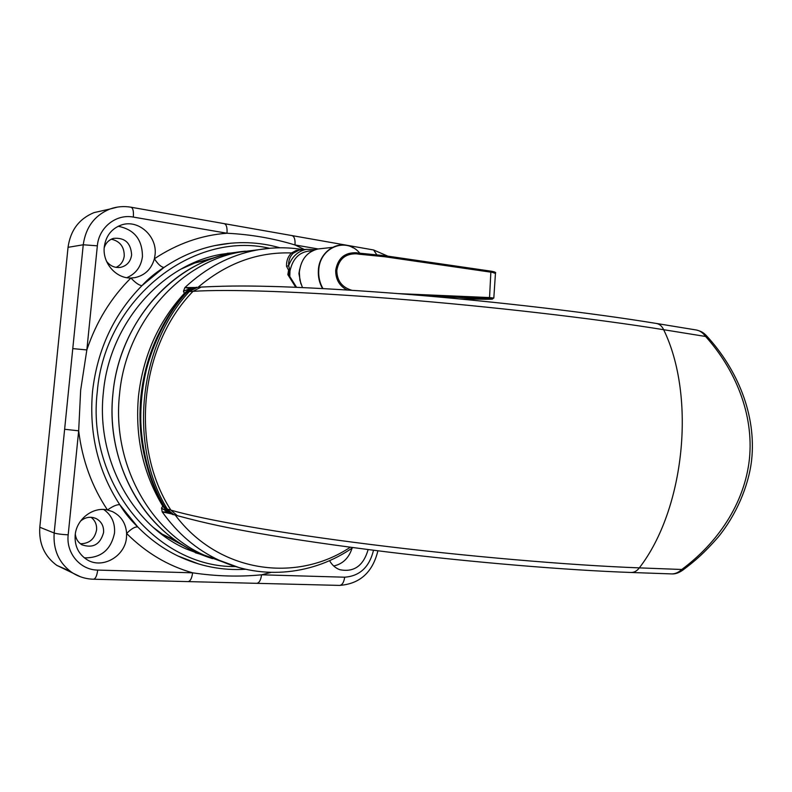 <?xml version="1.0" encoding="UTF-8"?>
<svg xmlns="http://www.w3.org/2000/svg" width="792" height="792" viewBox="0 0 792 792"><rect width="100%" height="100%" fill="white"/><g stroke="black" fill="none" stroke-linecap="round" stroke-linejoin="round"><path stroke-width="1.19" d="M185.823 293.317L184.308 293.396L183.467 291.218L184.892 287.575L196.208 287.496M299.01 250.153L300.94 249.935L298.98 250.163L293.089 253.331C289.842 256.588 288.367 260.726 288.654 265.736L289.981 270.923L289.06 271.983L288.912 275.022M224.007 562.379L203.98 555.053C149.391 531.046 111.83 462.983 119.543 394.238C125.879 322.988 179.616 262.399 240.164 252.054L257.321 249.935L240.164 252.054C179.616 262.399 125.879 322.988 119.543 394.238C111.83 462.983 149.391 531.046 203.98 555.053L224.007 562.379M172.428 514.097L162.212 511.879L161.538 508.058L162.796 506.147L164.191 506.543M682.753 570.161C678.893 572.893 675.21 574.141 671.705 573.913C675.15 573.952 678.496 572.477 681.754 569.488C717.206 543.322 744.579 503.959 749.43 458.905C753.984 414.077 735.105 369.24 705.583 336.471C702.94 332.779 699.88 330.63 696.406 330.017L656.588 323.492M295.743 287.278L287.842 274.636L288.575 270.171L286.526 266.251C286.338 260.855 288.011 256.43 291.535 252.955L296.277 250.44L301.722 249.856M202.782 286.952L201.148 287.07L193.02 291.337L189.308 291.585C138.481 345.629 128.255 446.005 167.31 509.108L170.884 510.137L177.329 515.671L179.804 516.404M164.469 506.821L164.399 506.9C125.661 444.995 135.739 346.045 186.031 293.08L186.08 293.169M706.811 336.105L705.583 336.471L663.676 329.71C696.247 396.663 684.724 509.246 639.332 567.874L681.754 569.488L682.872 570.072C694.812 561.132 704.108 553.182 718.037 537.273C736.085 515.226 748.499 486.437 751.588 460.439C756.637 414.671 737.194 369.25 706.811 336.105M168.993 512.097L162.212 511.879C177.665 533.669 196.634 549.787 219.107 560.241L196.713 552.568C142.56 528.759 105.336 461.459 112.959 393.525C119.216 323.106 172.438 263.221 232.501 252.965L245.401 251.153C233.61 252.202 221.998 254.875 210.583 259.162C159.568 277.695 118.612 332.244 112.959 393.525C106.544 452.43 133.304 511.899 176.854 541.223C188.09 548.935 199.99 554.746 212.573 558.657L196.713 552.568M303.316 249.678C287.753 247.015 272.012 247.183 256.103 250.163C229.819 255.291 206.088 267.765 184.892 287.575L191.812 288.793M287.842 274.636L289.021 275.289L296.584 287.318M312.464 250.826C300.445 250.935 292.951 257.638 289.981 270.923L288.575 270.171L289.278 269.27M164.399 506.9L173.725 514.612L177.329 515.671C209.137 524.274 229.017 527.997 256.044 532.887C293.763 539.431 337.461 545.787 387.149 551.935C473.458 562.449 566.706 570.21 631.036 572.477C634.194 572.527 636.956 571.002 639.332 567.874C569.369 565.26 464.904 556.281 371.369 544.569C277.745 532.848 203.851 519.691 170.884 510.137C129.532 445.965 139.6 346.114 193.02 291.337C227.195 289.04 302.227 291.416 396.327 298.911C490.347 306.415 594.544 318.513 663.676 329.71C661.924 326.057 659.449 323.958 656.241 323.433C592.475 312.959 498.95 301.871 411.988 294.703C361.904 290.664 317.79 287.991 279.645 286.674C252.262 285.902 232.125 285.516 201.148 287.07L199.079 287.219M176.834 515.453L173.725 514.612C172.656 515.067 169.825 512.899 165.231 508.108C147.748 479.576 137.62 436.837 141.53 398.198C144.164 360.548 164.231 315.85 186.991 292.149C188.417 289.931 196.357 286.734 197.396 287.338L186.031 293.08M183.467 291.218L189.922 288.575L184.308 293.396C158.36 321.621 143.085 355.925 138.471 396.287C134.917 436.768 143.025 473.388 162.796 506.147L167.33 511.949L161.538 508.058M162.875 506.167L167.241 510.573M186.803 292.248L188.714 290.634M184.387 293.396L189.902 289.813M286.526 266.251L288.654 265.736C291.991 256.638 297.901 251.163 306.385 249.332L298.98 250.163M198.109 287.258C226.492 263.251 257.638 251.816 291.535 252.955L293.089 253.331M91.031 517.265C95.09 520.374 96.941 524.611 96.575 529.977C94.713 539.045 89.318 543.639 80.388 543.758M111.316 239.204C119.948 241.174 124.255 246.748 124.245 255.915C123.522 261.34 120.79 265.162 116.078 267.369M130.928 278.002C135.432 282.823 139.105 285.377 141.936 285.665C113.87 314.167 97.396 349.411 92.535 391.387C88.912 433.481 98 471.26 119.8 504.732C124.403 512.483 130.403 519.899 137.778 526.947L119.8 504.732C116.978 504.405 112.87 506.157 107.494 509.989C92.951 506.474 76.398 519.176 75.181 535.135C74.517 545.708 78.309 553.796 86.546 559.39C101.871 569.715 125.294 556.469 126.502 537.313L126.631 533.462C125.888 523.245 121.126 515.948 112.365 511.563L107.494 509.989C91.872 486.585 82.269 460.202 78.675 430.818L68.181 534.838C65.954 553.202 80.259 570.012 97.693 570.082L192.614 572.814C216.097 576.328 239.075 576.992 261.568 574.804C260.825 580.14 259.222 582.981 256.757 583.328L93.496 579.229C85.477 578.982 78.151 576.645 71.528 572.2C58.855 562.825 53.064 549.757 54.163 533.006L64.627 429.264L78.675 430.818L80.655 390.169L86.843 349.935C96.238 321.839 110.929 297.861 130.928 278.002L134.798 277.655C144.896 275.438 151.43 269.141 154.39 258.766L155.034 254.965C157.588 236.422 138.343 218.948 121.384 224.987C111.563 228.601 105.861 235.907 104.277 246.926C102.277 262.815 115.969 278.566 130.928 278.002M84.368 557.855C100.93 558.122 110.989 549.846 114.513 533.016C115.186 522.918 111.593 515.077 103.732 509.503M126.799 277.675C135.828 273.844 141.035 266.815 142.441 256.608C142.382 239.56 134.293 229.452 118.166 226.274M329.561 560.667C331.997 564.993 335.353 567.993 339.629 569.656C353.915 572.567 363.419 565.874 368.141 549.559M333.699 565.993C342.758 564.003 348.886 558.053 352.093 548.133M195.347 552.757L200.772 554.351M235.887 252.361L221.324 254.282C161.984 264.419 109.504 323.284 103.366 392.486C95.872 459.241 132.61 525.423 186.11 548.925L203.534 555.479M186.565 547.341L162.251 534.164L153.391 527.492M104.198 247.787C105.762 242.976 108.85 239.847 113.454 238.392C124.809 237.382 130.868 242.897 131.63 254.915C130.621 261.538 127.027 265.657 120.869 267.29C115.088 268.191 110.286 266.162 106.484 261.221M80.556 521.077C85.477 517.077 90.664 516.236 96.129 518.572C101.455 521.502 103.94 526.155 103.584 532.531C100.237 544.47 93.011 548.559 81.922 544.797C78.042 542.411 75.834 538.847 75.309 534.105M230.987 243.164L214.83 245.589C196.911 249.401 179.972 256.677 164.013 267.429C155.499 272.765 148.144 278.843 141.936 285.665L164.013 267.429C161.202 267.151 157.994 264.261 154.39 258.766C177.17 243.679 201.366 235.165 226.987 233.234L133.343 217.087C116.236 213.701 98.832 227.363 97.347 245.827L86.843 349.935L72.775 348.609L83.249 244.778C85.704 227.304 94.585 215.394 109.88 209.048L117.612 207.068M180.972 269.132L194.693 263.043L217.592 256.737M232.957 252.876L227.314 253.291M70.072 571.161L56.786 565.359C44.401 556.212 38.749 543.51 39.808 527.244L68.043 247.332C70.429 230.363 79.101 218.79 94.05 212.602L103.95 210.385M188.05 581.605C190.357 581.239 191.872 578.308 192.614 572.814C167.924 565.854 145.926 552.737 126.631 533.462C131.254 528.799 134.977 526.63 137.778 526.947C149.738 539.114 163.053 548.757 177.735 555.885L199.059 564.112L177.735 555.885C199.643 566.29 222.285 570.745 245.668 569.25M318.166 248.955L295 244.966C273.369 238.352 250.708 234.442 226.987 233.234C227.363 227.631 226.443 224.433 224.225 223.651L291.941 235.58C294.327 236.382 295.347 239.511 295 244.966L304.484 249.539M299.703 269.092L298.911 273.587L300.901 283.912M347.084 289.981C339.431 285.952 335.63 279.418 335.689 270.389C337.798 258.242 344.678 252.361 356.331 252.767L356.479 253.806C345.381 253.559 338.827 259.103 336.818 270.448C336.956 280.705 341.956 287.318 351.797 290.278M485.704 299.287L459.459 298.921L491.505 299.198C493.574 299.069 492.753 298.921 489.04 298.733L489.545 297.564L493.822 298.049L491.644 299.188M493.822 297.96L495.445 273.428L492.466 272.398L384.724 256.737L384.457 255.667L358.816 253.123M320.572 248.688L318.038 248.965C307.108 251.717 300.871 259.489 299.327 272.29L299.881 280.18L302.455 287.565M356.479 253.806L359.053 254.202L358.776 253.113L356.331 252.767L358.905 253.123M398.623 293.634L489.545 297.564L490.911 271.161L384.457 255.667L358.212 253.044M156.816 338.283C148.5 356.707 143.283 376.15 141.164 396.604C139.214 416.344 140.283 435.748 144.382 454.806M289.981 270.923L289.753 276.962M238.946 567.547L219.107 560.241C263.023 580.655 314.295 574.467 352.905 547.579M232.501 252.965L270.696 248.193M175.289 515.137C218.513 572.883 296.297 583.377 350.292 547.232M269.587 248.292C193.238 230.442 104.851 298.386 97.267 391.872C86.14 484.219 157.855 567.824 235.61 566.567M271.042 572.408L261.568 574.804L344.668 577.2C359.766 576.101 369.389 567.112 373.517 550.242M80.487 576.784L56.786 565.359M39.808 527.244L54.163 533.006C56.885 533.867 61.558 534.481 68.181 534.838M64.627 429.264L72.775 348.609M68.043 247.332L83.249 244.778L97.347 245.827M97.693 570.082C96.941 575.794 95.545 578.843 93.496 579.229M344.668 577.2C343.926 582.348 342.233 585.08 339.59 585.407L256.757 583.328M94.05 212.602L109.88 209.048C116.741 206.593 123.79 205.979 131.017 207.217C132.987 207.979 133.759 211.266 133.343 217.087M292.04 235.6L373.586 249.975L376.893 254.915M335.689 270.389L336.818 270.448M359.815 253.212C346.322 236.491 319.374 247.381 318.74 270.468C318.394 277.012 319.8 283.051 322.948 288.575M384.724 256.737L359.053 254.202M384.506 255.677L490.911 271.161C494.792 271.785 496.307 272.478 495.455 273.23M489.04 298.733L429.115 296.158M490.476 299.218L485.783 299.277M490.525 299.218L491.555 299.198M170.656 312.959C154.183 337.699 144.263 365.567 140.897 396.564C137.986 427.551 142.095 456.746 153.222 484.159M671.705 573.913L631.036 572.477M696.406 330.017C701.554 331.363 703.514 332.61 706.712 335.996M315.236 249.678L306.385 249.332M279.982 247.797C258.796 241.778 237.085 241.045 214.83 245.589L230.927 243.164M131.254 278.002L134.798 277.655M162.251 534.164L176.854 541.223M120.869 267.29L118.681 267.548M96.129 518.572L93.169 517.552M194.693 263.043L210.583 259.162M107.326 509.949L112.365 511.563M339.59 585.407C359.875 583.882 372.646 572.349 377.903 550.796M131.096 207.237L224.225 223.651M373.586 249.975L387.862 256.163M353.202 247.856C338.61 238.887 318.998 251.381 318.354 270.498C318.008 277.022 319.404 283.041 322.542 288.555M332.323 247.391L318.038 248.965"/></g></svg>
